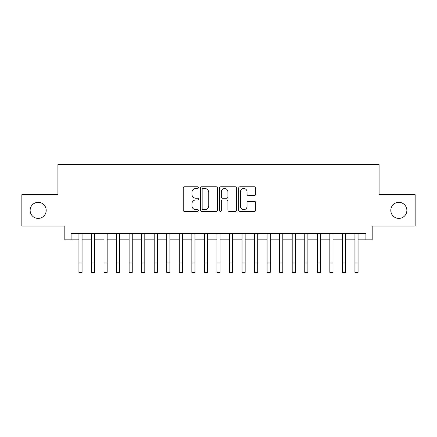 <?xml version="1.0" encoding="UTF-8"?>
<svg xmlns="http://www.w3.org/2000/svg" width="437" height="437" viewBox="0 0 437 437"><rect width="100%" height="100%" fill="white"/><g stroke="black" fill="none" stroke-linecap="round" stroke-linejoin="round"><path stroke-width="0.66" d="M198.425 187.631A0.863 0.863 0 0 0 197.568 186.774L184.48 186.774A1.229 1.229 0 0 0 183.25 188.003L183.25 210.17A1.229 1.229 0 0 0 184.48 211.399L197.568 211.399A0.863 0.863 0 0 0 198.425 210.536A0.863 0.863 0 0 0 197.568 209.678L195.874 209.678A3.938 3.938 0 0 1 191.93 205.734L191.93 203.888A3.938 3.938 0 0 1 195.874 199.949L197.568 199.949A0.863 0.863 0 0 0 198.425 199.086A0.863 0.863 0 0 0 197.568 198.223L195.874 198.223A3.938 3.938 0 0 1 191.93 194.285L191.93 192.438A3.938 3.938 0 0 1 195.874 188.494L197.568 188.494A0.863 0.863 0 0 0 198.425 187.631M390.809 210.377A8.03 8.03 0 0 0 398.839 218.407A8.03 8.03 0 0 0 406.869 210.377A8.03 8.03 0 0 0 398.839 202.347A8.03 8.03 0 0 0 390.809 210.377M30.131 210.377A8.03 8.03 0 0 0 38.161 218.407A8.03 8.03 0 0 0 46.191 210.377A8.03 8.03 0 0 0 38.161 202.347A8.03 8.03 0 0 0 30.131 210.377M254.487 195.454A1.229 1.229 0 0 0 255.721 194.219L255.721 188.003A1.229 1.229 0 0 0 254.487 186.774L239.957 186.774A1.229 1.229 0 0 0 238.728 188.003L238.728 210.17A1.229 1.229 0 0 0 239.957 211.399L254.487 211.399A1.229 1.229 0 0 0 255.721 210.17L255.721 202.659A1.229 1.229 0 0 0 254.487 201.424L248.271 201.424A1.229 1.229 0 0 0 247.036 202.659L247.036 206.384A3.294 3.294 0 0 1 243.742 209.678A3.294 3.294 0 0 1 240.448 206.384L240.448 191.788A3.294 3.294 0 0 1 243.742 188.494A3.294 3.294 0 0 1 247.036 191.788L247.036 194.219A1.229 1.229 0 0 0 248.271 195.454L254.487 195.454M71.089 239.858L71.089 233.587L365.911 233.587L365.911 239.858L372.182 239.858L372.182 226.06L415.15 226.06L415.15 194.694L379.081 194.694L379.081 164.585L57.919 164.585L57.919 194.694L21.85 194.694L21.85 226.06L64.818 226.06L64.818 239.858L78.933 239.858M217.424 188.003A1.229 1.229 0 0 0 216.189 186.774L201.659 186.774A1.229 1.229 0 0 0 200.43 188.003L200.43 210.17A1.229 1.229 0 0 0 201.659 211.399L216.189 211.399A1.229 1.229 0 0 0 217.424 210.17L217.424 188.003M220.811 186.774L235.341 186.774A1.229 1.229 0 0 1 236.57 188.003L236.57 210.17A1.229 1.229 0 0 1 235.341 211.399L229.119 211.399A1.229 1.229 0 0 1 227.89 210.17L227.89 201.178A1.229 1.229 0 0 0 226.656 199.949L222.531 199.949A1.229 1.229 0 0 0 221.302 201.178L221.302 210.536A0.863 0.863 0 0 1 220.439 211.399A0.863 0.863 0 0 1 219.576 210.536L219.576 188.003A1.229 1.229 0 0 1 220.811 186.774M82.069 239.858L91.475 239.858M94.616 239.858L104.022 239.858M107.158 239.858L116.57 239.858M119.705 239.858L129.112 239.858M132.253 239.858L141.659 239.858M144.794 239.858L154.206 239.858M157.342 239.858L166.748 239.858M169.884 239.858L179.296 239.858M182.431 239.858L191.843 239.858M194.978 239.858L204.385 239.858M207.52 239.858L216.932 239.858M220.068 239.858L229.48 239.858M232.615 239.858L242.022 239.858M245.157 239.858L254.569 239.858M257.704 239.858L267.116 239.858M270.252 239.858L279.658 239.858M282.794 239.858L292.206 239.858M295.341 239.858L304.747 239.858M307.888 239.858L317.295 239.858M320.43 239.858L329.842 239.858M332.978 239.858L342.384 239.858M345.525 239.858L354.931 239.858M358.067 239.858L365.911 239.858M203.014 188.494A0.863 0.863 0 0 0 202.151 189.358L202.151 208.815A0.863 0.863 0 0 0 203.014 209.678L204.8 209.678A3.938 3.938 0 0 0 208.739 205.734L208.739 192.438A3.938 3.938 0 0 0 204.8 188.494L203.014 188.494M227.89 191.854A3.294 3.294 0 0 0 224.596 188.555A3.294 3.294 0 0 0 221.302 191.854L221.302 196.994A1.229 1.229 0 0 0 222.531 198.223L226.656 198.223A1.229 1.229 0 0 0 227.89 196.994L227.89 191.854M78.933 263.003L82.069 263.003L82.069 272.415L78.933 272.415L78.933 233.587M82.069 263.003L82.069 233.587M91.475 263.003L94.616 263.003L94.616 272.415L91.475 272.415L91.475 233.587M94.616 263.003L94.616 233.587M104.022 263.003L107.158 263.003L107.158 272.415L104.022 272.415L104.022 233.587M107.158 263.003L107.158 233.587M116.57 263.003L119.705 263.003L119.705 272.415L116.57 272.415L116.57 233.587M119.705 263.003L119.705 233.587M129.112 263.003L132.253 263.003L132.253 272.415L129.112 272.415L129.112 233.587M132.253 263.003L132.253 233.587M141.659 263.003L144.794 263.003L144.794 272.415L141.659 272.415L141.659 233.587M144.794 263.003L144.794 233.587M154.206 263.003L157.342 263.003L157.342 272.415L154.206 272.415L154.206 233.587M157.342 263.003L157.342 233.587M166.748 263.003L169.884 263.003L169.884 272.415L166.748 272.415L166.748 233.587M169.884 263.003L169.884 233.587M179.296 263.003L182.431 263.003L182.431 272.415L179.296 272.415L179.296 233.587M182.431 263.003L182.431 233.587M191.843 263.003L194.978 263.003L194.978 272.415L191.843 272.415L191.843 233.587M194.978 263.003L194.978 233.587M204.385 263.003L207.52 263.003L207.52 272.415L204.385 272.415L204.385 233.587M207.52 263.003L207.52 233.587M216.932 263.003L220.068 263.003L220.068 272.415L216.932 272.415L216.932 233.587M220.068 263.003L220.068 233.587M229.48 263.003L232.615 263.003L232.615 272.415L229.48 272.415L229.48 233.587M232.615 263.003L232.615 233.587M242.022 263.003L245.157 263.003L245.157 272.415L242.022 272.415L242.022 233.587M245.157 263.003L245.157 233.587M254.569 263.003L257.704 263.003L257.704 272.415L254.569 272.415L254.569 233.587M257.704 263.003L257.704 233.587M267.116 263.003L270.252 263.003L270.252 272.415L267.116 272.415L267.116 233.587M270.252 263.003L270.252 233.587M279.658 263.003L282.794 263.003L282.794 272.415L279.658 272.415L279.658 233.587M282.794 263.003L282.794 233.587M292.206 263.003L295.341 263.003L295.341 272.415L292.206 272.415L292.206 233.587M295.341 263.003L295.341 233.587M304.747 263.003L307.888 263.003L307.888 272.415L304.747 272.415L304.747 233.587M307.888 263.003L307.888 233.587M317.295 263.003L320.43 263.003L320.43 272.415L317.295 272.415L317.295 233.587M320.43 263.003L320.43 233.587M329.842 263.003L332.978 263.003L332.978 272.415L329.842 272.415L329.842 233.587M332.978 263.003L332.978 233.587M342.384 263.003L345.525 263.003L345.525 272.415L342.384 272.415L342.384 233.587M345.525 263.003L345.525 233.587M354.931 263.003L358.067 263.003L358.067 272.415L354.931 272.415L354.931 233.587M358.067 263.003L358.067 233.587"/></g></svg>
